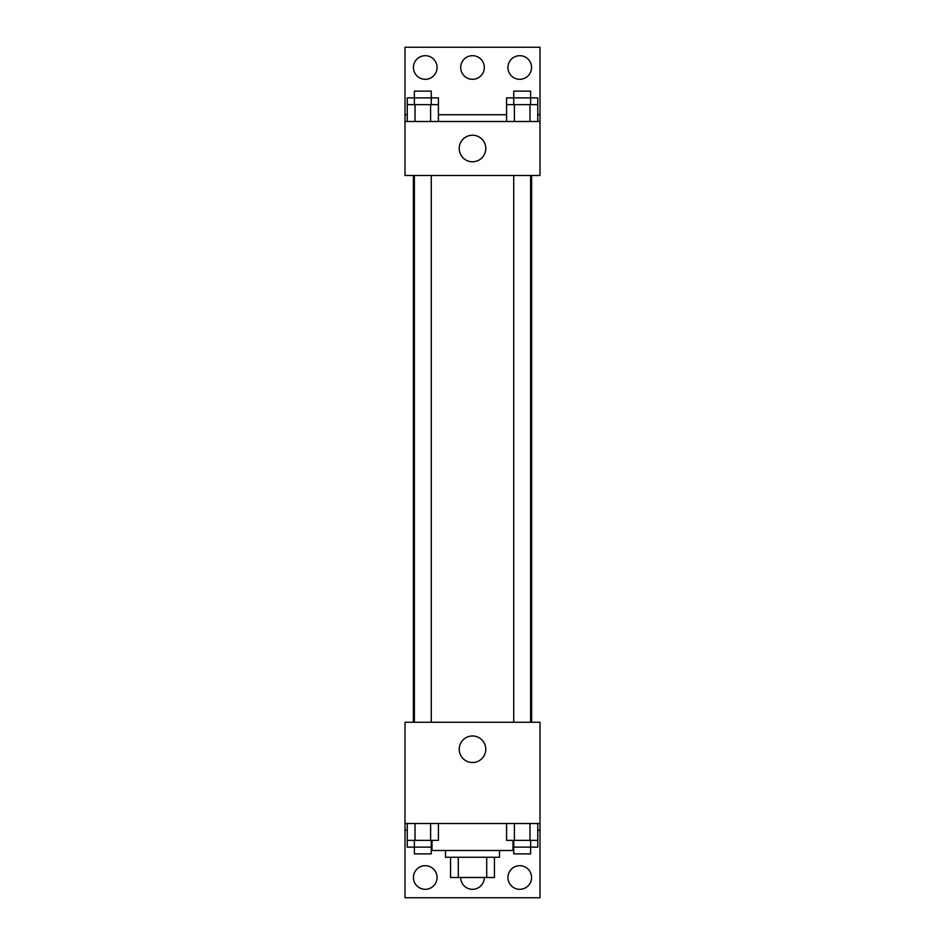 <?xml version="1.0" encoding="UTF-8"?>
<svg xmlns="http://www.w3.org/2000/svg" width="945" height="945" viewBox="0 0 945 945"><rect width="100%" height="100%" fill="white"/><g stroke="black" fill="none" stroke-linecap="round" stroke-linejoin="round"><path stroke-width="1.42" d="M486.71 857.245L486.71 877.503L450.564 877.503L450.564 857.245M486.71 877.503L494.436 877.503L494.436 857.245L494.436 877.503M499.503 850.5L499.503 857.245L445.497 857.245L445.497 850.5M458.29 857.245L458.29 877.503M431.995 840.377L431.995 850.5L513.005 850.5L513.005 840.377M405.003 823.497L405.003 722.252L539.997 722.252L539.997 823.497L405.003 823.497L405.003 897.75L539.997 897.75L539.997 830.253L537.764 830.253M539.997 823.497L539.997 830.253M459.223 749.255A13.277 13.277 0 0 1 479.139 737.75A13.277 13.277 0 0 1 479.139 760.749A13.277 13.277 0 0 1 459.223 749.255M407.236 830.253L405.003 830.253M507.937 877.503A11.812 11.812 0 0 1 525.656 867.274A11.812 11.812 0 0 1 525.656 887.733A11.812 11.812 0 0 1 507.937 877.503M413.437 877.503A11.812 11.812 0 0 1 431.156 867.274A11.812 11.812 0 0 1 431.156 887.733A11.812 11.812 0 0 1 413.437 877.503M484.312 877.503A11.812 11.812 0 0 1 472.5 889.316A11.812 11.812 0 0 1 460.687 877.503M531.633 175.498L531.633 722.252M530.617 722.252L530.617 175.498M431.263 175.498L431.263 722.252M539.997 175.498L405.003 175.498L405.003 47.25L539.997 47.25L539.997 175.498M539.997 121.503L405.003 121.503M459.223 148.495A13.277 13.277 0 0 1 479.139 137.001A13.277 13.277 0 0 1 479.139 160A13.277 13.277 0 0 1 459.223 148.495M405.003 114.747L407.236 114.747M438.409 114.747L506.591 114.747M537.764 114.747L539.997 114.747M460.687 67.497A11.812 11.812 0 0 1 478.406 57.267A11.812 11.812 0 0 1 478.406 77.726A11.812 11.812 0 0 1 460.687 67.497M437.062 67.497A11.812 11.812 0 0 1 419.344 77.726A11.812 11.812 0 0 1 419.344 57.267A11.812 11.812 0 0 1 437.062 67.497M531.562 67.497A11.812 11.812 0 0 1 513.844 77.726A11.812 11.812 0 0 1 513.844 57.267A11.812 11.812 0 0 1 531.562 67.497M530.617 104.623L530.617 91.122L513.737 91.122L513.737 97.878L537.764 97.878L537.764 104.623L506.591 104.623L506.591 121.503M537.764 104.623L537.764 121.503M529.98 104.623L529.98 121.503M514.387 104.623L514.387 121.503M431.263 104.623L431.263 91.122L414.382 91.122L414.382 97.878L438.409 97.878L438.409 104.623L407.236 104.623L407.236 121.503M438.409 104.623L438.409 121.503M430.613 104.623L430.613 121.503M415.02 104.623L415.02 121.503M513.737 104.623L513.737 97.878L506.591 97.878L506.591 104.623M414.382 104.623L414.382 97.878L407.236 97.878L407.236 104.623M537.764 823.497L537.764 840.377L506.591 840.377L506.591 823.497M529.98 823.497L529.98 840.377M514.387 823.497L514.387 840.377M530.617 840.377L530.617 853.878L513.737 853.878L513.737 847.122L537.764 847.122L537.764 840.377M438.409 823.497L438.409 840.377L407.236 840.377L407.236 847.122L431.263 847.122L431.263 853.878L414.382 853.878L414.382 840.377M407.236 823.497L407.236 840.377M430.613 823.497L430.613 840.377M415.02 823.497L415.02 840.377M431.263 840.377L431.263 847.122L431.995 847.122M513.737 840.377L513.737 847.122L513.005 847.122M413.367 175.498L413.367 722.252M513.737 722.252L513.737 175.498M414.382 175.498L414.382 722.252"/></g></svg>
